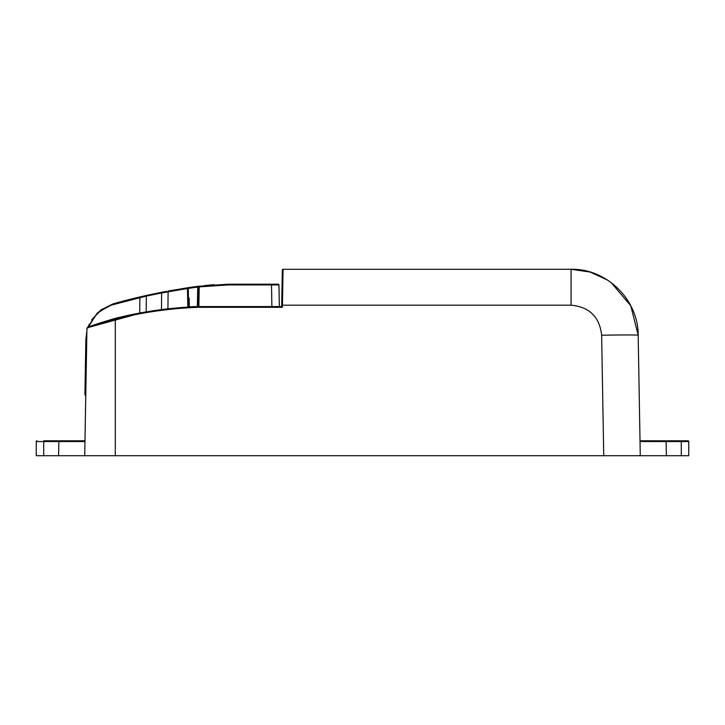 <?xml version="1.0" encoding="UTF-8"?>
<svg xmlns="http://www.w3.org/2000/svg" width="725" height="725" viewBox="0 0 725 725"><rect width="100%" height="100%" fill="white"/><g stroke="black" fill="none" stroke-linecap="round" stroke-linejoin="round"><path stroke-width="1.09" d="M654.557 440.8L688.007 440.8A0.743 0.743 0 0 1 688.75 441.543A0.743 0.743 0 0 0 688.007 440.8L640.021 440.8L640.275 455.717L640.021 440.8L640.03 441.534L666.139 441.543L666.384 455.717L681.292 455.717L629.092 455.717M79.125 455.717L84.725 455.717L84.979 440.8L43.708 440.8L43.708 441.543L36.25 441.543L36.25 455.717L36.25 441.543L36.25 455.717L645.875 455.717M666.139 440.8L666.139 441.543L681.292 441.543L681.292 455.717L688.75 455.717L688.75 441.543L681.292 441.543L681.292 440.8M685.025 440.8L666.375 440.8M640.021 441.172L638.172 335.231L640.021 440.981M640.021 441.126L640.266 455.218M115.293 455.717L115.293 319.127C142.752 312.221 170.593 308.279 198.813 307.3L198.813 306.575L281.681 306.575L282.415 307.3L281.708 305.298L281.681 306.575L198.813 306.575C170.502 307.554 142.608 311.505 115.112 318.42C98.5 323.268 89.257 326.368 87.39 327.736L97.531 312.702L112.819 303.965A527.356 527.283 -179.6 0 1 139.708 296.987L141.982 296.462M282.306 271.114L281.708 305.189L282.451 305.189L283.067 269.301L571.073 269.283L283.067 269.301A0.743 0.743 0 0 0 282.324 270.017A0.743 0.743 0 0 1 283.067 269.283A0.743 0.743 0 0 0 282.324 270.017L281.853 296.951M197.889 306.575L196.828 306.584A204.867 204.84 0 0 0 191.355 306.711L153.256 310.871L115.112 318.42L115.293 319.127C97.875 324.111 88.423 327.202 86.946 328.398L87.39 327.736L141.185 312.964M84.725 455.717L86.946 328.398A0.743 0.743 0 0 1 87.39 327.736M85.958 384.667L85.55 408.157M71.675 441.543L84.97 441.534L58.861 441.543L58.861 440.8L84.979 441.19M84.979 440.9L85.541 407.985M86.619 339.137L85.876 339.137L86.9 331.098L85.876 339.137L85.142 381.078L85.985 383.498L86.012 381.966A2.982 2.982 180 0 1 85.885 381.078L86.619 339.137A36.549 36.54 180 0 1 86.81 335.992M86.9 331.098L86.946 328.398M198.813 307.3L282.415 307.3L282.451 305.189L571.073 305.189C589.407 306.92 599.593 316.934 601.632 335.222A36.54 0.634 -1 0 1 638.172 335.231C638.426 299.751 606.544 268.422 571.073 269.283L590.114 272.047L607.595 280.095M626.663 298.8L627.315 299.788M632.282 308.886L632.49 309.348M147.574 311.832L146.35 312.04M153.256 310.871L117.332 317.867L95.519 324.438L113.408 318.855M64.806 440.8L75.581 440.8M43.708 440.8L58.861 440.8M58.625 440.8L60.918 440.8L58.625 440.8M36.25 441.543A0.743 0.743 0 0 1 36.993 440.8A0.743 0.743 0 0 0 36.25 441.543M653.325 441.543L640.746 441.534M688.007 440.8A0.743 0.743 0 0 1 688.75 441.543A0.743 0.743 0 0 0 688.007 440.8M272.237 284.2L228.112 284.2L198.152 286.284M275.464 284.2L274.548 284.2M279.134 294.64L279.343 306.575L278.962 284.934L271.503 284.934L271.503 284.2L278.21 284.2A0.743 0.743 -113.3 0 1 278.962 284.934L278.21 284.2M198.868 306.575L199.212 286.882L199.112 286.157L197.644 286.348L199.112 286.157L199.212 286.882L228.112 284.934L271.857 284.934M199.212 286.882L197.717 287.073L198.46 286.882L198.115 306.575M188.582 306.838L188.255 288.523L188.998 288.296L188.917 287.571L187.394 287.798L188.917 287.571L188.998 288.296L197.717 287.073L197.372 306.575M88.894 327.084A36.549 36.54 180 0 1 113.028 304.672L112.819 303.965A537.279 537.198 0.4 0 1 118.392 302.397L112.819 303.965L100.757 309.983L91.622 319.897M143.758 296.054L134.225 298.283A537.279 537.198 0.4 0 1 139.708 296.978L139.88 297.694L139.807 296.96M146.849 295.365A2398.681 1199.25 -88.9 0 1 149.821 294.722M159.056 292.818A2398.681 1199.25 -88.9 0 1 162.128 292.211L163.043 292.039M164.149 291.822L164.883 291.686M166.532 291.377L162.128 292.211A2366.473 1183.146 -88.9 0 0 154.479 293.743A2366.473 1183.146 -88.9 0 0 146.849 295.374L145.625 295.637M169.179 290.888L175.26 289.801M186.887 287.879L167.964 291.115L168.1 291.831L161.63 292.936A0.743 0.643 -100.9 0 1 162.128 292.211A0.743 0.643 79 0 1 162.128 292.211M189.307 287.508L191.482 287.191M204.677 285.523L214.201 284.689M197.717 287.073L197.644 286.348L190.231 287.372M113.028 304.672L146.35 296.09L161.63 292.936L161.458 309.611M89.365 324.03L88.341 326.449M146.822 295.374A0.743 0.643 77.6 0 1 146.84 295.374L154.479 293.743M85.885 381.078L85.142 381.078L84.907 394.554A0.743 0.743 0 0 0 85.541 395.306M85.876 339.137L85.142 381.078A3.725 3.725 0 0 0 85.16 381.495M112.873 304.138L97.531 312.702L87.961 327.483M167.928 308.723L168.1 291.831L187.512 288.523L187.394 287.798L187.829 306.874M187.394 287.798A0.743 0.743 0 0 1 188.255 288.523L187.512 288.523M195.179 287.408L193.657 287.617M198.46 286.882A0.743 0.743 0 0 1 199.112 286.157M601.632 335.222L603.744 455.717M611.193 282.605L630.795 305.787L638.172 335.231L640.021 440.909M581.078 270.035L571.073 269.283L571.073 305.189M43.708 455.717L43.708 441.543L58.861 441.543L58.616 455.717M228.112 284.2L228.112 284.934M271.503 284.934L271.884 306.575M189.325 306.802L189.171 298.093M139.88 297.694L139.726 313.227M146.187 312.067L146.35 296.09A0.743 0.643 -102.4 0 1 146.84 295.374L149.975 294.694M271.503 284.2L278.183 284.2L278.962 284.934L278.364 284.218L276.307 284.2M281.708 305.189L282.324 270.017M143.142 296.199L145.535 295.655M85.142 381.078L85.985 383.498M143.858 296.036L141.846 296.489M161.757 292.284L146.84 295.374M214.219 284.689L209.579 285.052M188.917 287.571L193.575 286.892"/></g></svg>
